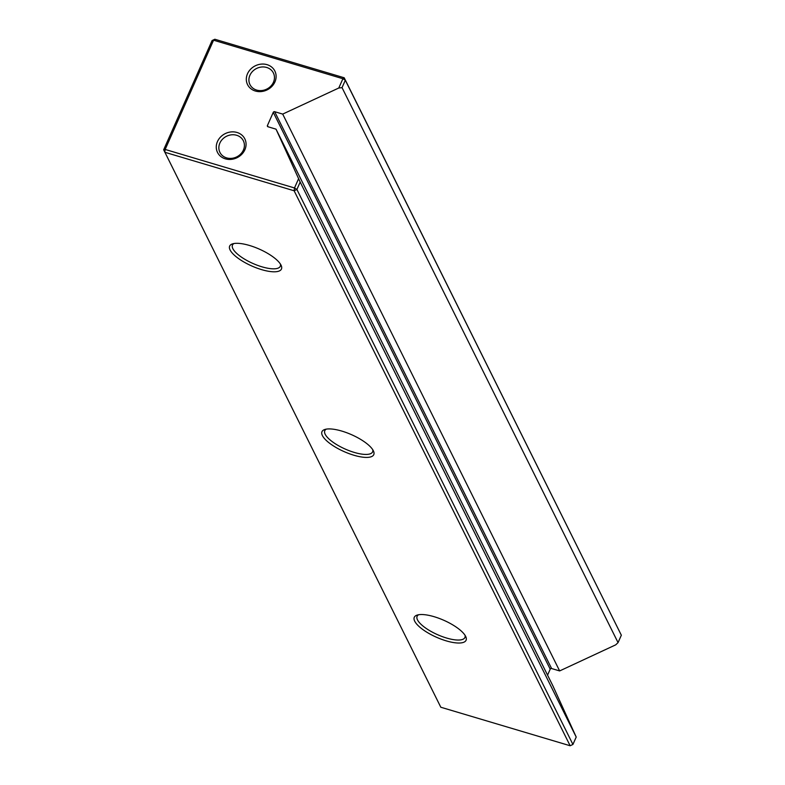 <?xml version="1.0" encoding="UTF-8"?>
<svg xmlns="http://www.w3.org/2000/svg" width="785" height="785" viewBox="0 0 785 785"><rect width="100%" height="100%" fill="white"/><g stroke="black" fill="none" stroke-linecap="round" stroke-linejoin="round"><path stroke-width="1.18" d="M163.663 149.788L440.807 707.236L570.136 745.75L294.12 190.775L164.791 152.251L165.164 149.444L163.663 149.788L212.078 40.545L214.864 39.25L344.193 77.764L621.337 635.212L345.322 80.237L342.034 87.635L338.786 88.008L342.898 78.726L213.569 40.202L165.164 149.444L294.493 187.958L298.604 178.676L276.026 129.162L267.989 126.768A1.089 0.962 153.6 0 1 267.43 125.531L273.268 112.353A1.089 0.962 153.6 0 1 274.671 111.706L282.698 114.09L338.786 88.008M255.37 91.031A15.258 13.423 153.6 0 1 247.501 73.761A15.258 13.423 153.6 0 1 267.057 64.664A15.258 13.423 153.6 0 1 274.927 81.934A15.258 13.423 153.6 0 1 255.37 91.031M266.684 67.471A13.08 11.5 -26.4 0 0 252.593 71.356A13.08 11.5 -26.4 0 0 249.973 84.594A13.08 11.5 -26.4 0 0 256.666 90.079A13.08 11.5 -26.4 0 0 270.756 86.203A13.08 11.5 -26.4 0 0 273.386 72.956A13.08 11.5 -26.4 0 0 266.684 67.471M225.324 158.835A15.258 13.423 153.6 0 1 217.455 141.565A15.258 13.423 153.6 0 1 237.011 132.469A15.258 13.423 153.6 0 1 244.881 149.739A15.258 13.423 153.6 0 1 225.324 158.835M236.638 135.275A13.08 11.5 -26.4 0 0 222.548 139.151A13.08 11.5 -26.4 0 0 219.928 152.398A13.08 11.5 -26.4 0 0 226.62 157.883A13.08 11.5 -26.4 0 0 240.71 153.997A13.08 11.5 -26.4 0 0 243.34 140.75A13.08 11.5 -26.4 0 0 236.638 135.275M446.184 640.845A28.329 9.243 23.9 0 1 419.396 626.793A28.329 9.243 23.9 0 1 417.159 615.087A28.329 9.243 23.9 0 1 434.183 616.716A28.329 9.243 23.9 0 1 465.78 636.635A28.329 9.243 23.9 0 1 446.184 640.845M418.621 614.743A26.15 8.527 -156.1 0 0 417.11 616.303A26.15 8.527 -156.1 0 0 446.557 638.028A26.15 8.527 -156.1 0 0 464.926 637.489A26.15 8.527 -156.1 0 0 465.054 635.32M353.868 455.231A28.329 9.243 23.9 0 1 327.08 441.18A28.329 9.243 23.9 0 1 324.853 429.474A28.329 9.243 23.9 0 1 341.867 431.102A28.329 9.243 23.9 0 1 373.474 451.022A28.329 9.243 23.9 0 1 353.868 455.231M326.305 429.13A26.15 8.527 -156.1 0 0 324.794 430.69A26.15 8.527 -156.1 0 0 354.241 452.415A26.15 8.527 -156.1 0 0 372.61 451.875A26.15 8.527 -156.1 0 0 372.747 449.707M261.552 269.618A28.329 9.243 23.9 0 1 234.774 255.576A28.329 9.243 23.9 0 1 232.537 243.87A28.329 9.243 23.9 0 1 249.551 245.489A28.329 9.243 23.9 0 1 281.158 265.409A28.329 9.243 23.9 0 1 261.552 269.618M233.999 243.517A26.15 8.527 -156.1 0 0 232.478 245.077A26.15 8.527 -156.1 0 0 261.925 266.812A26.15 8.527 -156.1 0 0 280.294 266.262A26.15 8.527 -156.1 0 0 280.431 264.094M547.567 675.149L550.207 669.183A1.089 0.962 153.6 0 1 551.61 668.535L559.646 670.93L615.725 644.838L618.05 642.611L342.034 87.635M576.21 737.046L300.184 182.071L296.907 189.47L572.922 744.455L576.21 737.046L552.964 685.992L276.026 129.162M618.05 642.611L621.337 635.212M559.646 670.93L282.698 114.09M298.604 178.676L300.184 182.071M345.322 80.237L344.193 77.764L342.898 78.726L345.322 80.237M214.864 39.25L212.078 40.545M296.907 189.47L294.493 187.958L294.12 190.775L296.907 189.47M572.922 744.455L570.136 745.75M551.61 668.535L274.671 111.706M550.207 669.183L273.268 112.353M268.048 126.787L267.43 125.531"/></g></svg>
